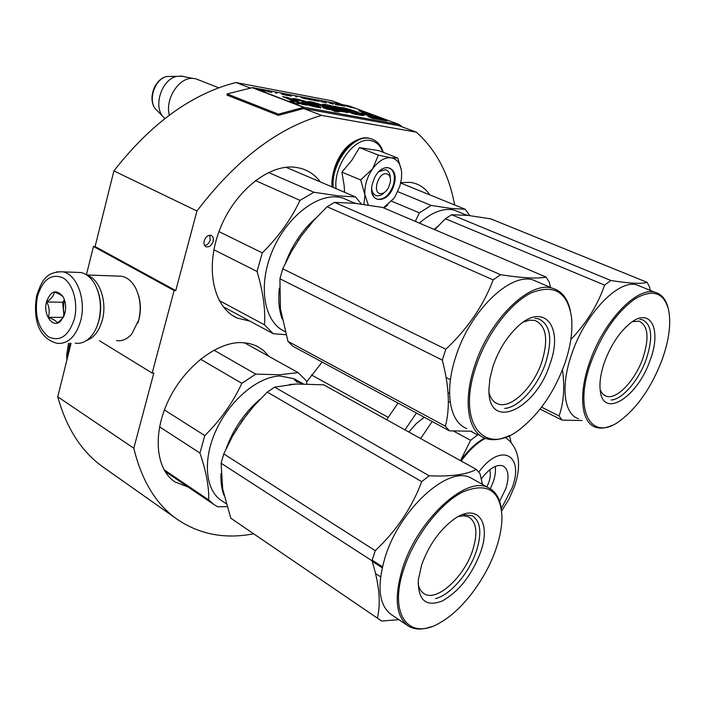 <?xml version="1.0" encoding="UTF-8"?>
<svg xmlns="http://www.w3.org/2000/svg" width="705" height="705" viewBox="0 0 705 705"><rect width="100%" height="100%" fill="white"/><g stroke="black" fill="none" stroke-linecap="round" stroke-linejoin="round"><path stroke-width="1.06" d="M71.064 343.22L57.748 396.8C66.517 428.323 81.56 451.693 102.877 466.904L104.155 467.803M93.448 246.459L174.117 290.539L175.756 290.583L95.087 246.547L93.448 246.459L86.415 274.791M95.087 246.547L113.893 170.901L196.942 211.006L175.756 290.583M342.092 104.534L332.346 100.912L235.919 82.511C191.804 93.8 151.134 123.269 113.893 170.901M57.748 396.8L133.8 448.221C141.661 480.599 155.99 504.198 176.788 519.03C199.242 534.364 224.745 539.316 253.289 533.861M133.8 448.221L153.822 373.024L152.174 373.077L99.502 340.753M174.117 290.539L152.174 373.077M349.081 105.909L252.619 87.596L227.072 93.924L227.045 95.131L278.36 115.382L303.661 108.517L321.568 115.391C277.312 128.257 235.77 160.132 196.942 211.006M235.919 82.511L250.345 88.046M303.661 108.517L398.845 125.657L416.355 132.17L321.568 115.391M454.619 204.961C448.979 174.206 436.228 149.945 416.355 132.17M213.113 241.41C213.774 238.369 213.104 236.369 211.112 235.399C208.037 234.897 205.728 236.704 204.186 240.819C203.542 243.833 204.194 245.825 206.16 246.803C209.244 247.332 211.562 245.534 213.113 241.41M306.552 382.11L322.15 362.062M188.156 487.067L174.893 481.867C155.981 469.433 152.35 434.562 168.098 401.171C183.688 367.737 215.589 342.577 240.546 342.56L248.794 343.335L256.259 345.794L263.265 350.253L268.984 356.413M249.984 321.154L237.391 318.096C213.694 308.006 204.653 268.799 219.519 230.165C234.131 191.46 269.213 163.428 295.827 167.367L300.383 168.248C308.482 170.451 315.153 175.016 320.396 181.952M400.801 182.604L410.31 182.366L413.368 182.939C420.136 184.692 425.617 188.667 429.812 194.88M204.635 245.543C207.261 245.093 209.121 243.234 210.213 239.964L209.755 235.214M96.726 327.041L99.141 320.017C101.67 309.151 101.009 298.849 97.149 289.094M75.268 343.176C80.634 343.952 85.613 342.013 90.205 337.36C94.153 333.174 97.026 327.613 98.832 320.66C101.872 307.027 100.462 294.725 94.602 283.745C90.883 277.497 86.345 273.76 80.996 272.535L75.981 272.341M74.386 318.889C78.449 302.912 72.941 283.463 62.904 277.796C51.253 273.232 42.776 279.436 37.453 296.408C34.351 314.597 38.035 328.072 48.504 336.849C60.031 342.075 68.658 336.082 74.386 318.889M64.957 313.152C66.314 306.772 65.574 301.132 62.736 296.215C56.056 288.944 50.645 290.839 46.495 301.907C42.855 315.02 53.113 329.015 60.753 321.048L64.957 313.152M63.6 297.783L63.097 296.937C61.917 295.36 58.982 293.738 54.311 292.073C53.985 295.439 51.456 298.735 46.715 301.969C49.429 307.098 49.914 312.218 48.178 317.303C53.413 319.18 56.444 321.057 57.272 322.943L61.767 319.224L63.794 316.58M46.715 301.969L62.648 302.251L63.988 316.122M64.463 299.907L62.648 302.251M48.178 317.303L63.256 317.417M64.657 300.506L63.855 302.983L63.38 309.83L64.508 314.721M87.27 275.373C99.546 278.942 107.363 301.608 102.366 319.876C99.282 330.953 94.003 337.81 86.548 340.462M117.233 276.087L121.93 276.263C127.508 277.532 132.091 281.507 135.677 288.195C140.383 297.959 141.388 308.587 138.691 320.088L131.8 333.994C127.226 339.158 122.141 341.361 116.545 340.603M138.118 294.152C140.806 302.313 141.097 310.693 138.991 319.303L137.775 323.146M386.437 173.782C378.259 172.17 372.002 193.17 380.48 193.628C383.379 193.743 385.996 191.892 388.34 188.076L390.367 182.287C390.878 177.396 389.565 174.558 386.437 173.782M218.788 87.817L195.726 78.775L192.668 78.378C178.823 77.321 164.82 99.326 169.359 115.135M195.726 78.775L199.101 80.097M182.657 76.184L176.893 76.352C161.427 79.075 152.562 107.627 163.965 117.541L164.979 118.458M383.423 207.799L393.751 198.493L395.249 196.246L399.964 185.812L401.48 178.559L401.647 172.778C400.881 164.106 397.408 159.11 391.231 157.797L397.735 158.035L401.33 170.002M384.533 192.403C381.749 195.144 379.034 196.219 376.382 195.637C373.826 194.871 372.275 192.685 371.729 189.09M378.902 171.65L385.432 169.702C388.605 170.663 390.244 173.536 390.35 178.312M336.074 188.64C333.174 166.23 354.456 136.744 370.522 140.559C376.32 141.661 380.418 145.538 382.824 152.183M393.928 185.045C388.596 204.803 367.164 204.097 372.381 183.873L374.232 178.541C382.172 160.379 400.105 166.785 393.928 185.045M397.735 158.035L378.893 150.641L359.462 147.627L351.971 160.061L341.907 172.161L344.19 185.768L344.551 192.254M378.409 155.109L372.645 168.759C367.058 177.008 364.467 185.626 364.855 194.615L360.713 179.96L372.645 168.759C378.594 160.828 384.789 157.171 391.231 157.797L378.409 155.109L359.462 147.627M364.855 194.615L368.31 205.049M387.82 204.917L383.925 208.01M363.93 204.415L364.908 195.179M341.907 172.161L360.713 179.96M379.678 170.883C382.736 168.239 385.661 167.2 388.473 167.772C393.98 169.975 395.611 175.677 393.372 184.895C389.557 194.985 384.26 199.771 377.475 199.251C374.091 198.193 372.178 195.162 371.746 190.147M311.381 374.893L388.261 417.369M386.657 419.722L398.043 403.075M404.961 429.874L416.435 413.015M408.821 432.006L416.311 423.564L424.251 417.237M509.415 435.496L511.037 442.017M460.471 460.647L470.632 440.308L477.541 434.888L470.799 431.284M477.541 434.888L478.854 434.959M470.632 440.308L453.518 431.072M460.559 460.691C468.226 450.098 476.245 442.555 484.617 438.069M420.638 438.563L432.183 421.519M499.625 501.299L505.776 488.732C509.468 476.862 508.561 469.266 503.053 465.935C496.664 463.943 489.411 468.279 481.295 478.933M490.327 488.776L493.271 481.779C495.236 475.91 495.871 470.79 495.192 466.437M486.935 486.935L488.785 482.449C490.468 477.338 490.777 473.125 489.719 469.812M221 473.681C220.612 481.885 221.608 489.085 223.97 495.28M159.568 426.851L199.929 453.033C206.16 471.231 209.085 486.882 208.715 499.968L214.188 504.709L217.81 506.772L226.984 506.639M164.397 409.94L204.811 435.575L199.929 453.033M247.737 413.35L235.955 430.297M296.928 383.978L289.394 384.507M260.207 399.136C244.891 412.134 233.567 428.578 226.226 448.477M299.828 381.934L294.011 378.691L279.955 375.985C258.242 376.602 230.306 399.647 216.426 429.521C202.414 459.369 205.155 490.09 221.502 500.594L226.129 503.696M300.541 382.357L297.766 381.07L302.313 383.617L296.972 381.396M297.034 381.246L294.267 379.88M294.373 379.651L297.166 381.511M298.488 381.202L296.144 380.224L298.162 381.731M298.277 381.502L297.316 381.193M299.845 381.899L300.647 382.366M300.647 382.348L302.894 383.679M303.22 383.855L301.96 383.3L302.956 383.855M302.921 383.635L299.572 381.81M300.568 382.321L301.793 383.088M301.828 383.026L301.017 382.621M299.246 382.339L297.995 381.687L300.453 382.727L299.14 382.586M297.766 382.066L296.356 381.793L297.713 382.189M294.011 378.691L297.069 380.409M244.291 342.692L298.092 372.584L306.111 380.568L307.054 383.899M298.092 372.584L279.814 374.76L255.765 374.117L241.833 383.326C232.897 402.625 220.55 420.039 204.811 435.575M163.974 469.689L208.715 499.968M200.52 359.206L241.833 383.326M213.95 350.182L255.765 374.117M68.535 343.247L66.711 354.826L66.869 360.105M69.769 343.238L67.257 358.537M296.823 381.731L297.854 382.348M297.88 382.277L296.796 381.819M230.782 518.201L380.541 620.303L230.782 518.201L222.683 488.944L221.114 463.255L223.767 453.914L375.245 550.667C396.395 530.795 411.879 507.794 421.705 481.656L429.186 475.787L274.659 387.133L267.274 392.121L421.705 481.656M267.274 392.121L254.02 405.824L242.176 420.788L232.368 436.474L223.767 453.914M458.153 516.624L463.864 515.778L468.684 516.932C476.677 522.105 477.99 533.244 472.641 550.349C464.101 577.183 436.606 602.308 424.093 593.689L423.635 593.39M418.118 583.731C419.043 588.472 421.035 591.786 424.093 593.689M421.616 565.022L418.338 579.862C417.88 600.158 425.802 607.216 442.114 601.048C458.832 591.662 471.636 575.439 480.528 552.367C491.711 521.912 477.1 501.995 453.368 519.647C439.197 530.486 428.614 545.608 421.616 565.022M403.868 568.838C414.373 536.452 440.413 502.938 463.097 491.799C487.322 482.079 500.277 490.301 501.951 516.448C502.022 526.309 500.021 537.175 495.95 549.054C485.851 578.858 462.639 609.913 440.616 622.365C409.473 641.779 387.979 615.359 403.868 568.838M221.114 463.255L372.011 560.766C379.228 583.978 381.035 602.978 377.422 617.774M380.541 620.303L381.749 621.061L398.818 619.642M379.211 619.342L381.749 621.061M375.545 573.544L380.594 576.84M372.169 561.286L382.216 567.781M429.186 475.787C451.103 476.686 466.816 474.571 476.324 469.433L323.71 384.824L296.215 384.005L274.659 387.133M375.245 550.667L372.011 560.766M407.807 625.67L391.24 614.548C378.77 605.093 376.717 586.031 385.089 557.347C399.735 508.843 448.706 465.062 470.79 477.875L473.548 479.426M482.467 484.423L479.973 473.548L476.324 469.433M470.79 477.875L488.353 487.728C466.569 475.064 417.527 519.585 402.529 568.494C393.954 597.408 395.822 616.531 408.116 625.881C414.399 629.829 422.18 630.076 431.451 626.63M488.353 487.728C495.553 491.218 499.889 498.276 501.352 508.913M463.652 514.747L472.165 515.69C480.678 521.189 482.07 533.059 476.342 551.292C469.186 573.006 450.169 595.258 435.487 598.589M438.096 226.032L434.183 229.416M466.798 215.272L454.214 210.116L451.2 209.57C441.224 208.645 430.649 213.166 419.457 223.141M466.789 215.025L467.582 215.351L466.463 215.131M466.543 214.928L467.3 215.237M454.214 210.116L459.898 212.443M400.704 183.044L465.177 209.253L469.741 215.589M465.177 209.253L451.059 208.442L431.152 205.428L419.387 212.857L415.289 221.37M391.619 201.198L419.387 212.857M397.735 191.645L431.152 205.428M632.341 321.709L638.933 321.154C648.168 325.393 649.472 337.801 642.845 358.36C635.117 380.647 616.575 400.096 606.203 396.228L604.203 395.267M600.149 389.883L602.66 393.98L606.203 396.228M604.538 362.009C600.669 373.236 599.25 382.868 600.281 390.923C603.365 419.272 637.84 396.8 650.063 360.334C662.083 329.253 650.495 306.032 629.468 323.851C618.999 332.795 610.689 345.512 604.538 362.009M590.896 362.511C601.982 333.35 616.646 312.156 634.914 298.929C652.522 288.759 663.731 292.311 668.534 309.592C671.283 323.278 669.124 340.048 662.048 359.894C651.429 387.477 637.294 407.851 619.66 421.026C591.345 442.326 573.13 411.288 590.896 362.511M541.59 407.173L559.065 415.897L562.044 420.092L582.057 420.515M562.475 369.817C564.881 387.442 563.744 402.802 559.065 415.897M540.101 409.103L562.044 420.092M434.738 229.654L445.401 218.753L451.623 214.743L610.786 280.467C629.036 283.428 641.18 284.062 647.199 282.37L649.631 287.217L650.186 290.381M647.199 282.37L490.865 218.894L468.032 215.395L451.623 214.743M445.401 218.753L604.608 285.111L610.786 280.467M604.608 285.111C597.769 304.939 586.507 323.093 570.812 339.59M578.435 418.717C563.938 414.258 560.387 386.102 571.773 353.901C585.062 313.901 618.162 279.427 636.562 284.802L641.62 286.864M636.562 284.802L654.548 292.161C636.386 286.909 603.251 321.85 589.68 362.176C578.074 394.641 581.308 422.894 595.61 427.239C600.378 428.843 605.851 428.217 612.019 425.344M654.548 292.161C661.158 293.721 665.626 298.788 667.952 307.354M639.92 319.4L642.114 319.665C651.94 324.168 653.315 337.378 646.238 359.286C638.871 380.242 622.471 399.462 611.103 400.026M279.339 288.151C278.087 299.819 279.013 310.068 282.115 318.889M213.897 249.755L257.043 271.487C263.053 291.562 265.538 309.345 264.516 324.846L273.284 333.721L285.966 334.699M218.964 231.637L262.278 252.848L257.043 271.487M302.56 234.227L297.959 240.828M316.192 217.774C302.815 229.363 292.575 244.406 285.472 262.912M355.073 203.322L342.454 197.885L337.924 197.039C314.932 194.122 284.335 219.546 271.152 253.941C257.748 288.283 264.798 322.908 285.111 331.614M355.99 203.419L354.756 203.181M354.844 202.961L356.113 203.437M342.454 197.885L350.218 201.233M223.141 306.684L273.284 333.721M286.01 167.288L355.496 196.924L361.436 204.08M355.496 196.924L337.783 195.796L313.919 192.254L299.995 200.379C291.059 219.387 278.493 236.88 262.278 252.848M219.158 300.515L264.516 324.846M255.369 180.568L299.995 200.379M268.464 172.487L313.919 192.254M356.025 203.419L355.25 203.128M355.267 203.084L356.051 203.428M287.975 341.379L445.384 426.225L449.429 430.843L292.549 346.058L287.975 341.379L280.423 308.737L279.911 278.783L282.758 268.79L445.798 349.257C467.697 328.68 483.48 305.547 493.165 279.876L500.576 274.694L334.47 202.344L327.094 206.741L493.165 279.876M327.094 206.741L313.461 220.78L301.343 235.911L291.394 251.562L282.758 268.79M523.542 321.965L529.587 320.167L534.98 320.458C546.313 325.604 548.613 339.387 541.863 361.815C533.579 387.292 510.949 409.323 497.809 403.886L495.298 402.599M489.014 392.518C490.565 398.475 493.5 402.264 497.809 403.886M493.077 366.098L489.993 378.074L488.917 389.142C487.763 432.103 535.809 409.94 549.971 364.009C564.247 325.983 543.167 300.515 515.963 328.266C505.917 338.391 498.294 351.002 493.077 366.098M475.893 366.732C486.521 334.223 510.156 303.027 531.385 292.813C554.042 283.904 567.402 291.949 571.464 316.95C572.909 330.76 570.697 346.261 564.828 363.463C554.879 390.843 540.532 412.266 521.779 427.732C485.983 458.25 455.8 425.238 475.893 366.732M279.911 278.783L442.299 360.14C449.129 385.97 450.16 408.001 445.384 426.225M448.371 401.55L450.257 402.537M449.429 430.843L471.883 431.24M448.063 392.694L449.561 393.478M500.576 274.694C522.379 278.087 537.554 278.88 546.093 277.083L382.568 207.437L355.32 203.348L334.47 202.344M445.798 349.257L442.299 360.14M466.78 428.517C449.728 422.269 444.185 391.733 455.677 357.03C469.662 311.575 509.592 272.747 532.777 279.841L539.836 282.89M550.446 287.455L549.433 282.52L546.093 277.083M532.777 279.841L551.777 288.028C528.856 281.066 488.838 320.484 474.518 366.362C462.762 401.383 467.988 432.042 484.846 438.157C491.975 440.889 500.136 440.017 509.318 435.54M551.777 288.028C561.48 290.557 567.71 298.224 570.46 311.028M535.016 318.343L538.382 318.792C550.455 324.247 552.887 338.938 545.67 362.846C537.941 386.173 518.871 407.64 504.674 408.398M353.161 107.424L354.069 107.83M354.086 107.768L355.294 108.279M352.65 107.504L350.729 106.984M350.746 106.922L352.218 107.557M352.253 107.451L355.893 108.447M355.311 108.226L353.69 107.962M290.998 100.031L294.073 101.635L289.543 101.009L293.421 102.789C297.748 103.811 299.678 104.005 299.211 103.388L306.552 105.204L288.054 97.598L282.573 96.576L290.998 100.031M292.161 98.779L297.149 100.392C298.708 100.119 302.339 100.956 308.041 102.886L301.59 102.401C303.89 104.516 322.925 109.064 320.696 107.292C319.894 105.336 293.914 97.29 292.161 98.779M340.013 110.553L332.231 109.125L323.331 105.53C316.721 103.045 311.68 101.731 308.226 101.582L318.193 104.587L326.997 108.165L322.396 107.319L326.318 108.949L331.112 109.83L335.095 111.443L338.999 111.875L336.259 110.764L348.2 112.447C346.957 111.487 343.414 110.244 337.58 108.711L328.733 106.103L336.523 107.698L334.223 106.534C327.014 104.631 323.057 103.926 322.335 104.419C323.049 105.9 336.937 108.949 341.758 110.729L340.013 110.553L339.784 111.337L332.002 109.909L317.391 104.269M337.237 107.336L353.408 113.857C359.779 115.268 363.322 115.735 364.036 115.25L358.431 112.518C354.218 110.544 340.859 106.737 341.185 107.786L334.267 106.217L337.237 107.336M365.384 114.818L372.143 116.061L372.399 115.135L363.665 111.672L358.845 110.773L367.561 114.245L360.978 113.029L365.384 114.818M386.922 120.899L377.008 116.968L372.187 116.078L377.439 118.176L367.825 116.413L372.302 118.237L386.922 120.899M352.2 107.698L348.957 106.578L352.2 107.698M351.011 107.468L346.217 106.067L351.011 107.468M344.824 106.305L341.37 105.221L344.824 106.305M342.225 105.82L336.875 104.305L342.225 105.82M329.156 102.842L333.491 104.173L329.138 102.904M320.757 101.335L326.406 102.842L320.757 101.335M321.709 101.872L321.26 101.793L321.683 101.952M319.154 101.476L314.227 100.031L319.154 101.476M310.685 99.396L316.263 100.93L310.649 99.493M306.296 98.568L311.892 100.11L306.27 98.665M296.849 96.938L295.545 96.691L296.831 96.99M271.839 92.567L268.482 91.394L271.839 92.567M262.56 90.293L266.12 91.271L262.524 90.451M335.307 104.463L338.92 105.195L335.307 104.463M301.053 97.546L306.032 99L301.053 97.546M267.389 91.28L269.592 91.967L267.362 91.368M286.107 94.805L291.359 96.162L286.107 94.805M284.265 94.373L281.216 93.8L283.436 94.629L287.605 95.536L284.265 94.373M276.845 93.166L275.496 92.91L276.836 93.219M260.63 89.914L263.414 90.98L260.612 90.002M257.219 89.086L257.836 90.002L258.664 89.914L258.312 89.606L261.238 90.399L257.219 89.086M227.072 93.924L278.413 114.148L304.005 107.283L399.206 124.521L402.167 126.891M294.047 101.749L293.853 102.445L292.875 102.542M288.054 97.598L287.834 98.4L286.327 98.118M302.815 104.569L287.834 98.4M299.079 103.23L298.938 103.723M307.794 103.67L302.463 102.948M320.475 108.085C319.435 106.658 303.159 100.656 294.998 99.696M332.231 109.125L332.002 109.909M334.223 106.534L334.073 107.045M328.856 106.014L323.251 104.992M341.74 110.782L341.537 111.505L339.784 111.337M337.58 108.711L337.413 109.31M328.742 107.028L328.733 106.103M347.071 112.65L341.696 110.667M336.259 110.764L336.038 111.549M326.997 108.165L326.776 108.949L325.974 108.808M313.073 103.115L311.302 102.745M338.435 107.001L338.224 107.715M341.555 108.138L341.335 108.905L340.4 108.561M358.431 112.518L358.211 113.276L352.412 111.134M345.247 109.064L341.484 108.385M363.295 115.576L358.211 113.276M367.561 114.245L367.34 114.994L364.573 114.483M363.665 111.672L363.445 112.421L362.564 112.254M372.399 115.135L372.178 115.893L363.445 112.421M382.982 120.185L375.888 117.559M377.008 116.968L376.787 117.717M377.439 118.176L377.21 118.934L371.412 117.867M332.152 103.406L332.892 104.058M317.84 100.709L318.545 101.361M257.766 89.738L252.619 87.596M352.888 107.319L348.799 105.803L352.87 107.319M314.28 105.759L313.813 106.587M354.192 113.937L344.745 109.901L344.965 109.134C347.618 109.011 357.329 112.897 357.743 113.54L354.412 113.17L354.192 113.937L357.514 114.307L357.717 113.646M311.381 104.225L314.315 105.653L307.636 103.935L311.381 104.225M354.412 113.17L347.97 110.579L347.75 111.346M347.97 110.579L344.965 109.134M344.066 106.085L342.004 105.362L344.058 106.138M332.901 104.014L330.513 103.335M330.53 103.274L332.117 103.573M323.498 102.216L321.418 101.485L323.48 102.26M318.554 101.317L316.14 100.621M316.157 100.568L317.779 100.877M313.302 100.295L311.205 99.59L313.293 100.348M308.922 99.467L306.825 98.762L308.913 99.52M262.745 90.416L264.745 90.839L262.709 90.522M303.009 98.092L305.424 98.841L302.991 98.145M286.741 95.316L283.745 94.62L286.724 95.369M278.36 115.382L278.413 114.148M80.996 272.535L62.886 271.83C44.997 271.443 41.383 282.344 36.651 295.615C33.391 314.95 36.202 337.757 57.175 343.361C68.103 344.128 75.946 336.532 80.714 320.563C86.354 299.757 76.775 274.086 62.886 271.83L56.603 271.874M163.763 117.347L156.536 110.05C147.186 101.881 154.377 78.687 167.041 76.466L176.893 76.352M332.645 187.178C330.363 163.772 352.297 134.223 368.768 138.127L372.178 139.132M333.174 187.407C330.892 163.992 352.835 134.426 369.305 138.339L368.715 138.109C345.847 136.479 330.786 165.455 331.958 186.887M485.348 438.36C476.95 442.837 468.896 450.398 461.193 461.044M501.317 508.631L512.183 487.719C524.652 454.875 500.894 441.683 478.836 472.05M258.664 89.914L304.005 107.283M355.602 108.332L399.189 124.521L355.62 108.341M323.331 105.53L323.11 106.314M252.037 87.623L257.757 89.808M258.083 89.94L303.423 107.31L303.37 108.535M399.612 124.723L399.065 125.737M310.605 105.115L310.429 105.741M176.788 519.03L102.877 466.904M206.16 246.803L205.604 246.53M232.668 315.54L237.391 318.096M63.08 296.946L62.736 296.215M61.767 319.224L60.753 321.048M121.93 276.263L86.662 274.95M180.533 75.964L192.668 78.378M156.536 110.05C146.825 101.247 153.778 78.784 167.041 76.466M383.282 152.368C380.947 144.816 376.523 140.18 370.01 138.471M501.634 511.046L508.939 499.263L514.43 486.661M514.659 485.992C522.026 463.908 518.924 447.675 505.335 437.285M303.194 383.846L302.101 383.229M214.188 504.709L164.935 471.337M66.711 354.826L67.283 357.417M382.445 566.785L372.178 560.158M450.433 379.713L446.142 377.527M307.821 103.679L308.041 102.886M307.406 104.737L307.636 103.935"/></g></svg>
